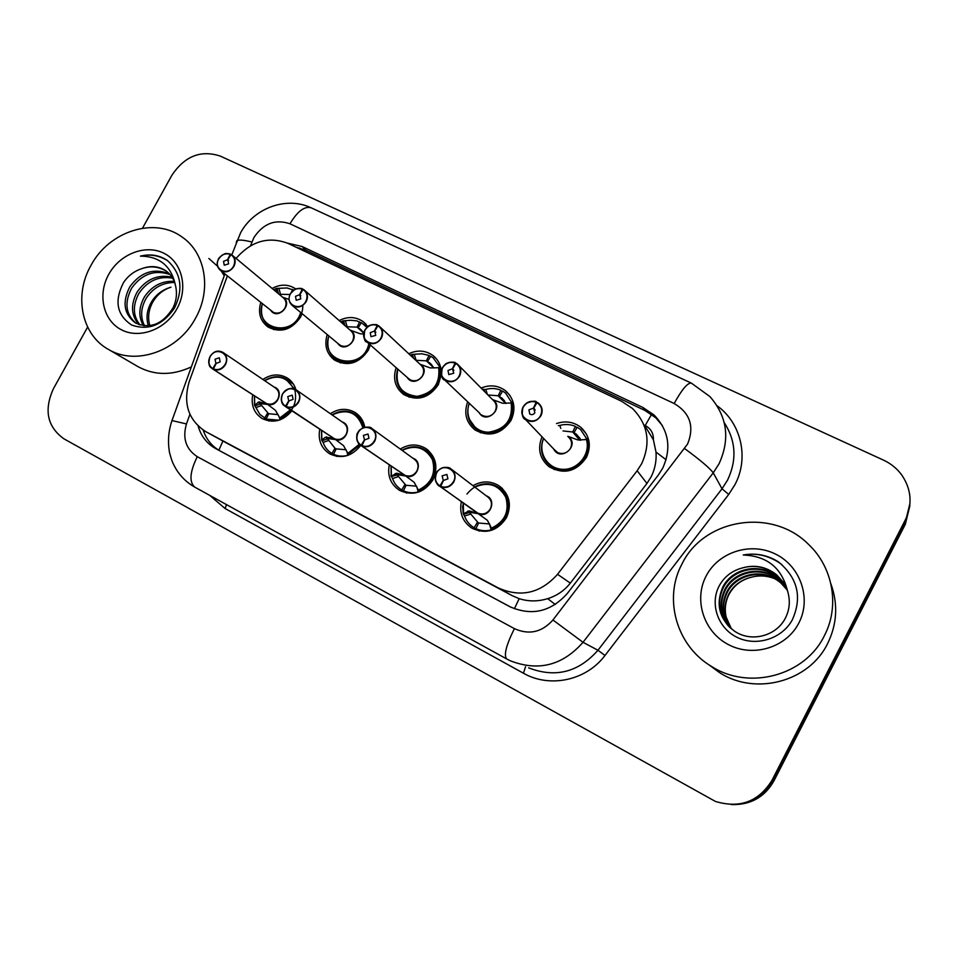 <?xml version="1.0" encoding="UTF-8"?>
<svg xmlns="http://www.w3.org/2000/svg" width="958" height="958" viewBox="0 0 958 958"><rect width="100%" height="100%" fill="white"/><g stroke="black" fill="none" stroke-linecap="round" stroke-linejoin="round"><path stroke-width="1.44" d="M400.288 449.062C408.994 443.817 417.532 443.65 425.879 448.548C436.13 456.619 438.477 467.037 432.92 479.814C424.119 492.843 412.97 496.364 399.51 490.352C390.625 484.353 387.212 475.827 389.283 464.774M360.735 445.41C351.849 456.487 341.479 459.289 329.612 453.805C321.11 448.116 317.828 439.902 319.78 429.184M291.867 410.802C283.149 421.113 273.234 423.687 262.157 418.538C253.99 413.114 250.852 405.186 252.72 394.756M472.989 485.682C481.886 480.665 490.58 480.7 499.046 485.802C509.548 494.16 512.015 504.806 506.447 517.727C497.453 531.067 485.969 534.564 471.983 528.229C462.666 521.87 459.121 512.973 461.373 501.537M481.108 388.062C489.921 384.469 498.028 385.332 505.417 390.648C514.386 398.791 516.254 408.707 511.021 420.382C501.285 434.321 489.31 437.531 475.108 430.01C466.127 422.634 463.648 413.233 467.684 401.785M441.291 374.554L438.333 384.697C428.873 398.277 417.317 401.534 403.665 394.492C395.115 387.667 392.612 378.733 396.145 367.68M370.375 344.988L368.231 350.281C359.011 363.513 347.838 366.818 334.701 360.196C326.534 353.813 324.044 345.275 327.229 334.57M302.105 313.661L300.561 317.062C291.567 329.983 280.754 333.312 268.084 327.061C260.253 321.05 257.81 312.847 260.756 302.465M556.514 423.568C565.388 420.55 573.459 421.771 580.716 427.232C589.733 435.651 591.637 445.709 586.428 457.409C576.381 471.743 563.951 474.881 549.162 466.797C539.641 458.726 537.282 448.727 542.048 436.812M227.944 443.77L512.35 595.744L519.164 598.666C528.493 601.624 538.001 601.624 547.677 598.654C556.837 595.792 564.394 590.619 570.321 583.135L646.949 483.455L651.26 476.593C655.056 468.821 656.637 460.654 656.002 452.08L653.392 439.782C653.619 433.315 650.877 428.561 645.189 425.52L651.56 414.371M227.357 275.88L189.229 381.607C182.846 403.546 188.367 420.227 205.778 431.651L498.316 587.949C520.781 597.852 540.528 593.301 557.544 574.297L637.154 470.749L641.68 463.684C651.105 442.668 648.015 424.238 632.388 408.419L621.634 401.282L287.939 243.368C268.479 236.075 251.2 241.093 236.087 258.432M644.471 425.172L653.392 439.782M330.33 413.676C338.833 408.288 347.179 407.952 355.358 412.647C360.495 416.083 363.645 420.957 364.806 427.304M262.899 379.464C271.198 374.003 279.341 373.524 287.34 378.027C291.543 380.769 294.393 384.637 295.89 389.643C300.022 392.804 300.92 396.983 298.621 402.18C295.387 407.078 291.244 408.671 286.167 406.946L286.191 406.563C291.1 408.24 295.112 406.695 298.237 401.965C304.488 391.283 288.166 382.972 282.682 393.978C280.419 399.127 281.365 403.21 285.52 406.216L335.444 439.483M408.755 353.73C417.437 349.742 425.496 350.305 432.896 355.442C437.806 359.31 440.596 364.459 441.267 370.902M339.168 320.547C347.694 316.26 355.634 316.583 362.998 321.517L367.8 326.618M272.144 288.454C280.49 283.951 288.286 284.071 295.555 288.813L295.555 288.813M142.502 228.196L171.889 175.266C184.738 156.094 200.881 149.711 220.328 156.106L883.444 460.091C890.892 463.552 896.999 468.522 901.777 475.012C911.405 489.31 912.615 504.231 905.406 519.763L771.932 780.399L772.938 780.638C763.777 796.769 749.863 804.732 731.194 804.552C749.863 804.732 763.777 796.769 772.938 780.638L905.358 522.05L772.938 780.638L773.944 780.878C764.855 796.876 751.048 804.78 732.523 804.6M910.016 503.094L905.358 522.05L910.016 503.094M909.932 505.513L905.31 524.313L773.944 780.878M198.138 426.071C201.06 436.177 206.94 443.71 215.789 448.667L509.848 606.689C531.702 616.269 550.862 611.851 567.328 593.445L658.278 475.12L662.673 468.258C671.726 448.128 668.84 430.358 654.003 414.946L642.938 407.497L302.033 246.493L287.328 243.093M296.022 247.2L305.961 250.194L644.77 410.383L655.751 417.784L662.349 425.508M771.932 780.399C758.664 801.702 739.839 808.72 715.422 801.439L63.923 438.824C47.277 426.813 43.769 410.12 53.397 388.756L87.621 327.085M511.153 607.348L220.328 451.074C212.017 446.44 206.305 439.459 203.216 430.118M580.967 440.129L576.381 434.225L574.01 432.657L577.183 427.232L580.548 429.471L587.158 439.53C593.637 457.984 570.633 477.312 553.616 467.791L550.395 465.827L553.616 467.791C566.753 472.725 577.327 469.157 585.338 457.05C588.236 451.35 588.847 445.506 587.158 439.53L577.937 439.973L567.783 436.309M535.043 409.832L533.654 408.3L536.971 402.635L536.217 402.264C530.804 400.528 526.481 402.132 523.26 407.078C516.793 418.191 534.923 427.088 540.575 415.497C542.863 410.072 541.665 405.785 536.971 402.635L538.552 403.282C542.324 406.707 543.126 410.85 540.947 415.724C536.755 421.664 531.63 422.945 525.571 419.568C521.679 416.131 520.829 411.952 523.044 407.018M554.359 449.697L557.736 452.619C563.029 454.583 567.28 453.146 570.489 448.284C572.477 443.805 571.722 439.985 568.226 436.812M533.654 408.3L534.887 412.73C533.486 414.718 531.774 415.137 529.75 414L528.912 409.832L533.39 408.168L535.151 410.096M579.806 440.261L572.704 432.01L563.017 430.92M523.044 406.994L526.421 403.186C532.564 401.007 535.905 400.624 536.432 402.025C530.828 400.252 526.373 401.905 523.056 406.994C521.523 414.299 522.361 418.49 525.571 419.568L556.287 451.721M574.01 432.657L580.488 440.189M550.395 465.827C541.689 458.475 539.402 449.314 543.509 438.345C539.522 449.721 541.821 458.894 550.395 465.827L554.227 469.624M572.704 432.01L575.399 426.358L576.752 427.975M558.358 425.663L559.831 425.436C565.196 423.963 570.381 424.274 575.399 426.358M533.39 408.168L536.217 402.264M478.976 530.983L473.923 527.63C469.456 524.888 466.33 521.02 464.546 516.027L463.289 513.895L469.145 510.854L478.856 513.763M440.62 486.712L440.68 486.341C445.973 488.173 450.224 486.616 453.457 481.67C459.9 470.522 442.225 461.528 436.62 473.024C434.309 478.413 435.423 482.724 439.95 485.957L439.626 486.185C435.136 482.796 434.07 478.377 436.417 472.941C440.237 467.36 445.015 465.971 450.775 468.749C455.146 472.15 456.164 476.521 453.841 481.886C450.5 486.999 446.093 488.604 440.62 486.712L487.418 520.338L491.933 528.924C497.873 526.78 502.375 522.912 505.465 517.308C510.674 505.189 508.363 495.214 498.495 487.382L496.364 486.137L498.495 487.382C513.979 496.651 509.884 523.535 491.933 528.924L491.214 529.906C485.886 531.295 480.784 530.888 475.898 528.684L479.515 531.091M476.365 512.123L477.491 512.889M478.162 513.225C483.227 514.997 487.287 513.536 490.352 508.842C492.472 503.908 491.502 499.872 487.454 496.723L451.96 469.648M439.866 486.317L477.467 512.865M439.95 485.957L443.267 480.317L442.117 475.851L446.883 474.438L447.925 478.832L443.518 480.437L440.68 486.341M462.582 506.052L463.277 513.931M475.898 528.684L478.617 523.02L489.622 523.966M478.832 513.847L469.169 512.147L478.533 523.176M466.965 494.053C475.132 484.101 484.94 481.467 496.364 486.137M474.15 527.774L477.335 522.35M506.028 403.426L499.477 396.396L502.603 391.08L505.477 392.972L511.991 402.959C518.074 420.945 495.597 439.962 479.204 430.765L476.377 429.076L479.204 430.765C491.885 435.507 502.16 431.95 510.039 420.083C512.913 414.491 513.56 408.779 511.991 402.959L502.711 403.282L492.52 399.594M479.982 413.437L444.799 380.098C441.77 379.452 440.955 375.344 442.368 367.764C445.638 362.795 449.961 361.154 455.337 362.831L455.134 363.07C449.913 361.417 445.721 362.998 442.56 367.836C436.177 378.709 453.601 387.26 459.193 375.931C461.457 370.626 460.343 366.459 455.852 363.417L457.253 363.944C460.978 367.237 461.744 371.309 459.565 376.147C455.517 381.907 450.595 383.224 444.799 380.098C440.967 376.793 440.153 372.698 442.368 367.788M481.479 414.862L482.748 415.628C487.85 417.52 491.981 416.083 495.142 411.317C497.142 406.863 496.4 403.09 492.939 400.025L459.026 365.728M455.852 363.417L452.583 368.962L453.721 373.273L448.787 374.578L447.997 370.483L452.332 368.83L453.876 370.363M505.632 403.474L498.208 395.786L487.945 394.959M499.477 396.396L505.812 402.971M484.628 391.618L483.994 389.535L482.557 389.523M469.18 403.21C465.899 414.203 468.294 422.825 476.377 429.076L468.558 418.167M498.208 395.786L500.878 390.241L502.243 391.69M483.994 389.535L485.814 389.427C491.023 387.966 496.04 388.241 500.878 390.241M483.634 390.613L483.503 389.164M442.368 367.764L445.314 364.291C445.733 362.759 455.565 361.274 455.349 362.843L455.888 363.369M452.332 368.83L455.134 363.07M452.583 368.962L453.757 370.111M398.193 385.367L404.959 393.606L407.461 395.079C419.712 399.63 429.711 396.085 437.459 384.445C440.297 378.961 440.991 373.381 439.518 367.704L430.19 367.908L420.023 364.232M364.866 330.079C368.064 325.205 372.255 323.576 377.428 325.181L377.224 325.397C372.195 323.828 368.135 325.409 365.022 330.139C358.735 340.785 375.476 348.999 380.997 337.911C383.248 332.725 382.218 328.666 377.919 325.732L379.164 326.163C382.817 329.348 383.559 333.336 381.38 338.138C377.452 343.73 372.722 345.072 367.165 342.162C363.417 338.976 362.639 334.965 364.842 330.103L368.004 326.462C367.213 325.636 376.829 323.517 377.452 325.181L377.967 325.66M408.168 378.266L410.467 379.979C415.401 381.799 419.412 380.362 422.526 375.692C424.526 371.261 423.819 367.561 420.406 364.591L380.566 327.468M377.919 325.732L374.698 331.169L375.752 335.36L370.997 336.689L370.243 332.677L374.446 331.049L375.811 332.294M433.794 368.052L427.603 361.441L430.693 356.22L433.172 357.825L439.914 367.106L440.081 368.111L439.518 367.704M433.651 367.764L426.382 360.843L415.784 360.28M409.365 379.32L367.165 342.162C364.303 341.85 363.525 337.827 364.842 330.079M427.603 361.441L433.004 366.591M439.506 367.704C445.242 385.236 423.256 403.965 407.461 395.079L404.959 393.594L398.648 386.325M412.108 356.855L412.144 354.388M426.382 360.843L429.028 355.418L430.393 356.735M412.156 354.388L421.879 353.789L429.028 355.418M374.446 331.049L377.224 325.397M374.698 331.169L375.68 332.067M363.621 333.995L360.244 333.791L350.113 330.115M303.051 289.412L302.309 289.184C297.471 287.675 293.519 289.256 290.454 293.89C284.263 304.321 300.369 312.212 305.83 301.363C308.069 296.297 307.111 292.346 302.979 289.508L304.105 289.855C307.686 292.92 308.392 296.836 306.213 301.59C302.405 307.039 297.83 308.392 292.513 305.674C288.849 302.608 288.107 298.668 290.31 293.867M338.809 344.209L340.761 345.599C345.527 347.335 349.43 345.91 352.496 341.323C354.484 336.929 353.813 333.3 350.46 330.426L305.231 290.849M302.979 289.508L299.806 294.825L300.776 298.908L296.202 300.261L295.483 296.333L299.567 294.717L300.788 295.759M330.953 354.185L338.246 360.651C350.089 365.022 359.813 361.501 367.453 350.077L369.656 344.353M363.729 333.204L358.256 327.708L361.31 322.595L366.962 327.337M363.585 332.941L357.083 327.133L346.245 326.738M339.779 345.012L292.513 305.674C288.825 302.512 288.095 298.573 290.298 293.831L294.705 289.472C298.812 288.142 301.423 287.987 302.548 288.981C297.543 287.448 293.483 289.065 290.322 293.831M358.256 327.708L362.89 331.839M369.848 343.431C364.04 359.501 353.514 365.238 338.246 360.651L336.03 359.346L340.461 362.902M342.952 323.852L343.024 320.834L350.712 320.283L356.819 320.846L361.046 323.038M357.083 327.133L359.693 321.816M299.567 294.717L302.309 289.184M299.806 294.825L300.632 295.543M289.053 299.459L282.658 297.208M230.962 254.541L230.231 254.337C225.561 252.9 221.717 254.457 218.711 259.007C212.604 269.222 228.1 276.826 233.512 266.204C235.716 261.235 234.842 257.391 230.878 254.648L231.896 254.936C235.393 257.894 236.063 261.726 233.884 266.432C230.183 271.737 225.765 273.102 220.651 270.551C217.083 267.593 216.388 263.737 218.58 258.983C221.693 254.289 225.645 252.684 230.459 254.145L226.759 253.535C224.136 252.696 217.382 259.175 218.556 258.947C216.185 263.354 216.879 267.222 220.651 270.551L273.485 312.416C278.083 314.092 281.892 312.667 284.909 308.165C286.897 303.818 286.25 300.249 282.969 297.471L232.818 255.702M271.821 311.266L273.485 312.416L271.821 311.278M230.878 254.648L227.741 259.858L228.651 263.845L224.232 265.21L223.549 261.354L227.525 259.75L228.603 260.636M265.641 322.798L271.437 327.42C282.885 331.624 292.358 328.115 299.878 316.894L301.519 313.17M289.963 294.501L279.137 294.286M302.728 305.422C303.722 321.205 284.478 334.665 271.437 327.42L269.449 326.247C262.492 321.002 260.085 313.745 262.205 304.5M276.12 291.759L276.419 288.442L287.065 287.963L293.639 290.118M291.316 292.298L292.765 289.376M227.525 259.75L230.231 254.337M227.741 259.858L228.459 260.444M390.96 475.372L391.187 476.365L396.576 473.204L404.396 475.012L414.191 482.341L418.826 490.891C424.586 488.748 428.992 484.928 432.046 479.431C437.243 467.468 435.04 457.696 425.412 450.14L423.544 449.051L425.412 450.14C440.512 458.978 436.357 485.466 418.826 490.867M361.861 446.033L361.896 445.662C366.986 447.41 371.117 445.865 374.303 441.027C380.649 430.106 363.669 421.472 358.124 432.717C355.837 437.986 356.855 442.177 361.19 445.29L360.95 445.554C356.615 442.297 355.61 437.986 357.945 432.645C361.669 427.208 366.279 425.807 371.8 428.418C376.039 431.687 376.997 435.962 374.686 441.243C371.393 446.248 367.118 447.841 361.861 446.033L405.976 476.054L396.935 474.629L406.048 485.407M403.546 474.438L404.396 475.012M405.042 475.336C409.928 477.024 413.88 475.575 416.898 470.965C419.005 466.103 418.095 462.151 414.143 459.11L372.686 429.064M361.13 445.662L403.965 474.605M361.19 445.29L364.471 439.77L363.405 435.423L368.004 434.01L368.986 438.297L364.711 439.89L361.896 445.662M391.211 476.497L397.366 474.929M398.253 476.641L392.552 478.533C394.241 483.443 397.259 487.215 401.618 489.861L406.479 492.999M392.552 478.533L391.678 476.821M418.826 490.891L419.317 491.322L418.251 491.921C413.078 493.31 408.132 492.939 403.426 490.819L406.108 485.275L416.526 486.185M391.235 476.521L390.996 465.935M403.426 490.819L406.922 493.071M401.737 489.945L404.875 484.628M396.935 474.629L395.247 473.515M335.623 439.626L327.253 438.465L335.001 448.248L331.911 453.457L336.486 456.343L331.863 453.433C327.636 450.871 324.714 447.182 323.109 442.38L321.637 440.153L325.373 437.243L333.432 438.069M334.57 438.812L343.587 445.709L348.329 454.2L360.052 444.919L348.317 454.188M286.167 406.946L334.546 438.8C339.264 440.429 343.12 438.98 346.089 434.465C348.185 429.663 347.323 425.795 343.491 422.861L296.609 390.146M333.264 438.057L333.887 438.465M285.52 406.216L288.741 400.803L287.759 396.588L292.214 395.163L293.124 399.342L288.981 400.923L286.191 406.563M363.777 427.603C362.615 421.831 359.681 417.377 354.975 414.251L353.31 413.293L354.975 414.251C359.681 417.401 362.615 421.843 363.777 427.603M348.329 454.2L348.892 454.691L347.898 455.289C342.868 456.679 338.078 456.355 333.528 454.308L336.198 448.871L346.066 449.757M335.001 448.248L336.138 448.979M333.528 454.308L336.869 456.403M268.911 420.969L259.965 414.479L254.529 405.21L259.091 401.869L267.258 404.096M213.383 369.345L213.394 368.974C218.113 370.566 222.017 369.046 225.082 364.399C231.261 353.933 215.55 345.946 210.125 356.711C207.874 361.753 208.748 365.728 212.736 368.638L212.616 368.95C208.557 365.92 207.682 361.825 209.994 356.663C213.538 351.49 217.861 350.077 222.951 352.4C226.926 355.43 227.764 359.501 225.477 364.615C222.304 369.417 218.268 370.997 213.383 369.345L266.54 403.558L275.485 410.383L280.311 418.802L291.256 410.407M266.54 403.558C271.114 405.114 274.85 403.677 277.772 399.246C279.88 394.516 279.065 390.732 275.329 387.894L274.826 387.607M212.7 368.998L265.917 403.234M212.736 368.638L215.921 363.333L215.011 359.226L219.322 357.789L220.172 361.873L216.149 363.453L213.394 368.974M294.549 388.972L285.544 378.793L294.549 388.972M279.053 420.203L266.096 419.077L268.731 413.748L278.095 414.598M267.713 404.456L260.013 403.558L268.683 413.844M294.693 389.367C297.734 402.659 292.944 412.467 280.311 418.79M266.096 419.077L269.234 421.017M264.528 418.263L267.581 413.149M280.311 418.802L280.766 419.592M682.036 563.903C703.759 518.697 771.861 507.321 808.492 544.348C832.981 567.232 840.022 606.079 824.335 635.777C804.971 675.881 749 690.598 711.59 666.481C676.312 645.812 663.211 598.367 682.036 563.903M830.885 583.805C838.202 604.163 837.124 624.065 827.64 643.513C809.151 681.845 755.623 695.879 719.757 672.767L708.812 664.72M786.255 587.553L778.387 578.033C761.442 562.777 733.145 568.417 723.446 587.386C717.015 601.277 718.632 614.114 728.308 625.921M786.111 587.23L778.052 577.375C761.047 562.071 732.666 567.735 722.943 586.763C715.458 604.043 719.111 618.7 733.9 630.723C750.737 643.01 776.639 636.232 785.608 617.67C789.799 609.18 790.41 600.151 787.44 590.583C781.704 567.807 766.975 555.951 743.24 555.005C755.79 552.742 767.526 555.041 778.459 561.891C797.858 578.069 802.433 597.493 792.158 620.149C781.68 638.95 756.185 646.937 736.834 637.226C717.338 627.73 709.088 602.378 720.141 584.26C725.146 576.129 732.343 570.752 741.731 568.118C754.533 564.31 766.208 566.573 776.77 574.908L783.177 582.045L787.44 590.583M786.793 588.847L779.74 580.644C762.975 565.543 734.99 571.112 725.41 589.889C719.242 603.037 720.536 615.383 729.301 626.939M786.662 588.523L779.405 579.997C762.592 564.861 734.535 570.441 724.919 589.266C718.692 602.594 720.069 615.072 729.05 626.688M787.284 590.14L781.069 583.194C764.484 568.25 736.798 573.758 727.326 592.319C721.422 604.749 722.416 616.617 730.319 627.897M787.165 589.817L780.746 582.56C764.113 567.579 736.355 573.1 726.847 591.721C720.883 604.33 721.949 616.305 730.068 627.658M731.373 628.807L726.164 617.096C724.428 609.18 725.374 601.624 728.99 594.439C733.804 585.613 741.145 579.901 751.036 577.303C740.917 579.901 733.493 585.506 728.739 594.116C723.027 606.019 723.817 617.503 731.11 628.58M798.888 622.928C786.434 647.62 753.132 657.715 728.511 644.65C703.699 631.945 693.496 599.876 706.118 576.057C718.38 552.059 750.569 541.653 775.393 554.023C800.397 566.034 811.725 598.427 798.888 622.928M751.036 577.303C758.652 575.207 766.196 575.53 773.681 578.285M785.644 586.272L777.01 575.363C766.053 566.801 754.293 564.382 741.731 568.118M781.728 564.466C769.681 555.736 756.856 552.586 743.24 555.005M91.01 265.342C109.056 231.165 154.477 216.592 181.972 236.961C205.419 252.673 211.898 289.436 195.564 318.152C178.296 351.059 135.844 366.004 108.553 349.478C81.466 334.833 73.646 295.303 91.01 265.342M208.856 258.456L217.634 266.336M221.346 271.102L224.232 275.796M170.045 274.551C154.765 269.402 141.976 273.916 131.665 288.095C124.217 302.5 125.618 314.188 135.868 323.169M169.303 273.748C153.699 267.821 140.527 272.18 129.797 286.825C122.037 302.117 123.893 314.14 135.401 322.894C150.143 329.312 162.656 324.343 172.955 307.973C176.523 300.68 177.35 293.1 175.434 285.209C171.314 266.061 159.639 256.361 140.407 256.121C150.19 253.726 159.028 255.079 166.931 260.169L167.542 260.624M172.644 278.179C158.932 275.784 147.736 280.766 139.054 293.124C132.527 305.231 132.827 315.829 139.976 324.93M172.045 277.209C157.902 274.168 146.299 279.065 137.222 291.879C130.456 304.548 131.018 315.445 138.91 324.57M174.643 282.514C162.836 282.418 153.388 287.604 146.299 298.058C140.754 307.853 140.179 317.11 144.562 325.804M174.212 281.353C161.89 280.73 151.987 285.891 144.49 296.824C138.706 307.219 138.323 316.835 143.365 325.672M149.747 325.672L148.897 321.289C148.071 314.787 149.304 308.476 152.609 302.357C156.944 294.813 163.064 289.759 170.943 287.196C162.597 289.639 156.166 294.465 151.639 301.686C146.921 309.721 145.844 317.757 148.382 325.816M176.943 308.751C165.65 329.552 139.377 339.336 121.319 329.732C103.081 320.427 97.393 294.489 108.769 274.311C119.894 254.002 145.448 244.039 163.686 253.151C182.092 261.965 188.498 288.083 176.943 308.751M166.884 271.557L166.488 271.294C158.717 266.516 150.466 265.653 141.736 268.683C134.12 271.174 128.025 275.844 123.462 282.682C114.11 301.052 116.852 315.17 131.677 325.025C148.382 330.881 162.656 325.217 174.5 308.045C183.649 288.813 181.17 272.886 167.075 260.265L166.931 260.169M141.736 268.683C150.37 265.438 158.274 266.049 165.447 270.527C170.536 273.988 173.865 278.886 175.434 285.209M191.349 366.89C172.5 375.632 154.813 375.608 138.275 366.806L137.222 366.196M167.722 260.78C159.196 255.451 150.095 253.894 140.407 256.121M646.949 483.455L637.154 470.749M514.386 608.773L519.164 598.666M547.677 598.654L555.281 604.51M218.855 450.224L222.927 441.027M656.002 452.08L666.109 459.78M299.1 248.661L299.638 247.93M570.321 583.135L557.544 574.297M512.35 595.744L498.316 587.949M228.519 444.081L205.97 431.759M905.31 524.313L905.406 519.763M644.77 410.383L642.938 407.497M189.923 414.335L186.463 423.939C182.319 438.321 185.924 449.23 197.276 456.679L514.398 628.628C529.056 635.202 541.905 632.328 552.934 619.994L687.593 444.033C694.598 426.526 690.131 413.03 674.169 403.522L289.975 223.789C275.389 218.831 263.354 223.43 253.882 237.608L250.553 245.751M674.169 403.522C681.833 389.547 687.557 382.733 691.305 383.068L709.95 396.6C727.29 416.61 730.319 439.004 719.039 463.792L713.243 472.845L722.021 488.784L727.529 480.15C737.073 460.032 735.972 440.848 724.224 422.586M236.243 242.53L236.949 240.566C239.284 239.608 244.266 240.099 251.894 242.015M717.135 405.809C741.193 423.029 749.348 457.96 734.894 484.748L728.715 494.436L604.989 655.464C586.296 680.587 549.676 688.311 523.439 673.211L225.094 508.518L209.754 495.394M684.659 448.607C700.142 459.948 709.674 468.019 713.243 472.845L583.027 642.303L597.96 650.254L722.021 488.784L728.715 494.436M552.934 619.994L583.027 642.303C562.597 665.463 538.408 671.642 510.47 660.852L506.686 658.948C503.621 655.272 506.183 645.177 514.398 628.628M528.66 667.858C555.389 678.192 578.488 672.312 597.96 650.254L604.989 655.464M226.519 504.626L225.094 508.518M525.583 666.672L523.439 673.211M171.686 421.376L171.985 420.562L186.463 423.939M197.276 456.679C189.804 471.971 188.989 482.137 194.845 487.179L506.686 658.948M231.788 254.864L240.59 232.806C253.678 208.497 285.831 195.887 311.087 207.766C304.464 205.982 297.435 211.323 289.975 223.789M510.446 607.001L509.632 606.57M220.328 451.074L215.789 448.667M305.961 250.194L302.033 246.493M568.118 436.417C580.704 445.135 560.346 462.63 553.604 448.907M586.368 439.459C590.894 453.709 578.117 469.983 562.921 469.324C547.713 469.109 537.378 452.38 543.677 438.513M559.831 425.436L560.789 428.406M584.392 439.698L587.242 438.764M476.641 512.674L475.072 511.213M486.269 495.813C497.298 499.705 490.053 518.134 479.108 513.955M463.564 513.644L463.289 502.89M474.845 487.107C488.376 481.359 498.687 484.748 505.788 497.286C509.632 511.368 504.866 521.667 491.49 528.169M491.214 529.906L489.43 524.014M470.414 514.135L464.546 516.027M469.145 510.854L470.57 511.847M467.708 511.129L469.169 512.147M463.708 514.302L469.552 512.41M492.999 399.761C504.77 407.845 486.137 425.077 479.108 412.611M511.165 402.863C513.021 419.532 505.561 429.304 488.76 432.19C474.234 432.477 463.935 417.005 469.348 403.354M482.724 389.69L483.491 389.403M485.814 389.427L487.323 394.337M510.195 402.971L512.231 402.276M420.598 364.423C431.699 372.015 414.299 388.948 407.222 377.44M438.668 367.585C440.345 383.631 433.148 393.223 417.077 396.361C401.294 394.301 394.876 385.236 397.821 369.153M410.395 355.262L411.988 354.604M413.616 358.268L412.587 354.783M414.431 354.711L416.047 360.208M438.477 367.609L439.914 367.106M350.76 330.342C361.31 337.539 344.832 354.161 337.827 343.395M368.854 343.647C363.238 371.967 319.17 363.166 328.893 335.959M340.809 321.984L342.988 321.026M344.916 325.576L343.694 321.265M345.551 321.217L347.071 326.582M283.364 297.447C293.411 304.309 277.688 320.631 270.815 310.476M300.704 312.488C293.1 338.318 253.678 329.049 262.408 303.782M273.772 289.807L276.371 288.609M278.491 293.735L277.173 288.897M279.041 288.873L280.466 294.106M403.593 474.821L402.228 473.551M412.91 458.211C423.759 461.756 416.658 480.09 405.976 476.054M391.415 476.114L391.163 466.043M402.132 450.404C415.305 444.344 425.4 447.41 432.393 459.601C436.165 473.408 431.471 483.586 418.335 490.113M418.251 491.921L416.706 486.556M396.576 473.204L398.217 474.306M333.18 438.321L331.971 437.207M342.245 421.999C352.879 425.232 345.886 443.41 335.48 439.518M282.538 393.906C286.167 388.613 290.621 387.2 295.914 389.666C291.819 387.032 287.352 388.445 282.514 393.894C279.485 403.977 283.999 405.246 285.34 406.503C281.137 403.366 280.203 399.175 282.538 393.918M285.472 406.587L333.767 438.393M321.84 439.914L321.637 430.405M332.139 414.934C347.467 408.108 357.741 412.431 362.962 427.927M359.322 444.261L347.802 453.421M347.898 455.289L346.784 451.278M328.654 440.488L323.109 442.38M326.606 436.908L328.438 438.093M325.373 437.243L327.253 438.465M322.211 440.668L327.744 438.788M265.258 403.114L264.157 402.109M274.096 387.056C284.502 390.05 277.592 408.024 267.474 404.264M254.696 404.983L254.541 395.917M264.671 380.673C277.377 374.123 287.005 376.781 293.555 388.661M290.418 409.856L279.76 418.023M280.011 419.879L279.221 416.91M261.498 405.605L256.085 407.473M259.091 401.869L261.103 403.162M257.953 402.252L260.013 403.558M255.163 405.785L260.564 403.905M228.327 443.973L205.778 431.651M580.716 427.232L586.524 434.214M362.998 321.517L366.004 324.271M432.896 355.442L436.609 359.058M505.417 390.648L510.051 395.582M499.046 485.802L502.435 488.544M287.34 378.027L288.933 379.164M355.358 412.647L357.358 414.119M425.879 448.548L428.454 450.523M655.751 417.784L654.003 414.946M224.902 273.928L171.985 420.562C168.416 431.052 167.602 441.734 169.53 452.583C172.32 463.097 173.482 464.295 176.26 469.42C180.954 476.916 187.145 482.832 194.845 487.179M691.305 383.068L311.087 207.766M576.381 434.225L580.273 438.764M534.073 408.575L534.815 409.377M538.552 403.282L537.21 402.408M450.775 468.749C449.47 467.336 446.679 467.025 442.392 467.815C438.381 470.043 436.393 471.743 436.417 472.929L435.207 479.108C436.357 483.299 437.83 485.646 439.626 486.185L477.24 512.734M473.923 527.63L478.94 530.971M463.289 513.895L463.085 502.746M474.629 486.939C483.167 482.569 491.131 482.712 498.495 487.371M476.377 429.076L480.545 432.836M501.501 397.714L504.591 400.923M457.253 363.944L456.104 363.202M397.69 369.034C394.876 379.703 397.295 387.882 404.959 393.606L409.317 397.271M429.352 362.555L431.819 364.914M412.012 354.388L410.252 355.131M379.164 326.163L378.182 325.54M359.777 328.666L361.765 330.45M343.024 320.834L340.689 321.876M328.786 335.863C326.307 346.245 328.714 354.077 336.019 359.346M304.105 289.855L303.255 289.316M271.797 311.254L272.599 311.889M262.312 303.71C260.073 313.853 262.456 321.361 269.438 326.259L273.892 329.684M276.419 288.442L273.677 289.735M231.896 254.936L231.153 254.469M371.8 428.418C369.968 425.448 359.094 427.807 357.945 432.633C355.394 433.962 357.346 445.398 360.95 445.554L404.192 474.881M401.618 489.861L406.455 492.987M401.953 450.272C410.395 445.686 418.215 445.638 425.412 450.14M331.995 414.838C340.318 410.12 347.982 409.916 354.975 414.251L361.789 419.221M321.637 440.153L321.493 430.31M222.951 352.4C217.837 349.79 213.514 351.203 209.982 356.639C207.012 368.111 211.538 367.154 212.616 368.95L265.833 403.186M223.489 352.772L275.329 387.894M264.552 380.589C272.767 375.787 280.263 375.464 287.029 379.643L293.435 384.146M254.529 405.21L254.421 395.846M778.052 577.375L778.387 578.033M779.405 579.997L779.74 580.644M780.746 582.56L781.069 583.194M711.59 666.481L719.757 672.767M165.447 270.527L166.488 271.294M108.553 349.478L138.275 366.806"/></g></svg>
